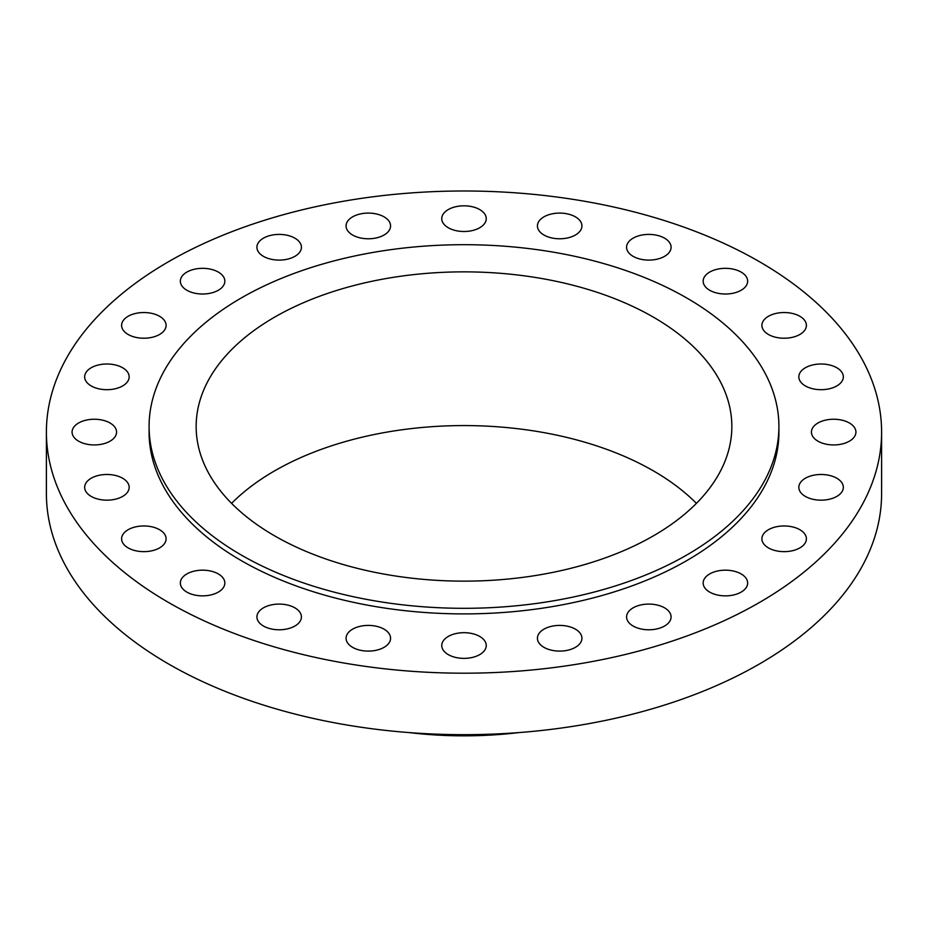 <?xml version="1.0" encoding="UTF-8"?>
<svg xmlns="http://www.w3.org/2000/svg" width="928" height="928" viewBox="0 0 928 928"><rect width="100%" height="100%" fill="white"/><g stroke="black" fill="none" stroke-linecap="round" stroke-linejoin="round"><path stroke-width="1.39" d="M159.581 316.297A22.249 12.841 0 0 0 135.337 313.513A22.249 12.841 0 0 0 121.603 325.38A22.249 12.841 0 0 0 128.122 334.463A22.249 12.841 0 0 0 152.366 337.247A22.249 12.841 0 0 0 166.1 325.38A22.249 12.841 0 0 0 159.581 316.297M122.647 367.766A22.249 12.841 0 0 0 98.403 364.982A22.249 12.841 0 0 0 84.668 376.849A22.249 12.841 0 0 0 91.188 385.932A22.249 12.841 0 0 0 115.432 388.716A22.249 12.841 0 0 0 129.166 376.849A22.249 12.841 0 0 0 122.647 367.766M110.049 423.006A22.249 12.841 0 0 0 85.805 420.222A22.249 12.841 0 0 0 72.071 432.088A22.249 12.841 0 0 0 78.59 441.171A22.249 12.841 0 0 0 102.834 443.955A22.249 12.841 0 0 0 116.568 432.088A22.249 12.841 0 0 0 110.049 423.006M122.647 478.245A22.249 12.841 0 0 0 98.403 475.461A22.249 12.841 0 0 0 84.668 487.328A22.249 12.841 0 0 0 91.188 496.41A22.249 12.841 0 0 0 115.432 499.194A22.249 12.841 0 0 0 129.166 487.328A22.249 12.841 0 0 0 122.647 478.245M159.581 529.726A22.249 12.841 0 0 0 135.337 526.942A22.249 12.841 0 0 0 121.603 538.808A22.249 12.841 0 0 0 128.122 547.891A22.249 12.841 0 0 0 152.366 550.675A22.249 12.841 0 0 0 166.1 538.808A22.249 12.841 0 0 0 159.581 529.726M218.335 573.933A22.249 12.841 0 0 0 194.08 571.149A22.249 12.841 0 0 0 180.345 583.016A22.249 12.841 0 0 0 186.864 592.099A22.249 12.841 0 0 0 211.108 594.883A22.249 12.841 0 0 0 224.843 583.016A22.249 12.841 0 0 0 218.335 573.933M294.895 607.852A22.249 12.841 0 0 0 270.651 605.068A22.249 12.841 0 0 0 256.917 616.934A22.249 12.841 0 0 0 263.424 626.017A22.249 12.841 0 0 0 287.68 628.801A22.249 12.841 0 0 0 301.414 616.934A22.249 12.841 0 0 0 294.895 607.852M384.053 629.172A22.249 12.841 0 0 0 359.809 626.388A22.249 12.841 0 0 0 346.074 638.255A22.249 12.841 0 0 0 352.582 647.338A22.249 12.841 0 0 0 376.838 650.122A22.249 12.841 0 0 0 390.572 638.255A22.249 12.841 0 0 0 384.053 629.172M479.73 636.446A22.249 12.841 0 0 0 455.486 633.662A22.249 12.841 0 0 0 441.751 645.528A22.249 12.841 0 0 0 448.27 654.611A22.249 12.841 0 0 0 472.514 657.395A22.249 12.841 0 0 0 486.249 645.528A22.249 12.841 0 0 0 479.73 636.446M575.418 629.172A22.249 12.841 0 0 0 551.162 626.388A22.249 12.841 0 0 0 537.428 638.255A22.249 12.841 0 0 0 543.947 647.338A22.249 12.841 0 0 0 568.191 650.122A22.249 12.841 0 0 0 581.926 638.255A22.249 12.841 0 0 0 575.418 629.172M664.576 607.852A22.249 12.841 0 0 0 640.32 605.068A22.249 12.841 0 0 0 626.586 616.934A22.249 12.841 0 0 0 633.105 626.017A22.249 12.841 0 0 0 657.349 628.801A22.249 12.841 0 0 0 671.083 616.934A22.249 12.841 0 0 0 664.576 607.852M741.136 573.933A22.249 12.841 0 0 0 716.892 571.149A22.249 12.841 0 0 0 703.157 583.016A22.249 12.841 0 0 0 709.665 592.099A22.249 12.841 0 0 0 733.92 594.883A22.249 12.841 0 0 0 747.655 583.016A22.249 12.841 0 0 0 741.136 573.933M799.878 529.726A22.249 12.841 0 0 0 775.634 526.942A22.249 12.841 0 0 0 761.9 538.808A22.249 12.841 0 0 0 768.419 547.891A22.249 12.841 0 0 0 792.663 550.675A22.249 12.841 0 0 0 806.397 538.808A22.249 12.841 0 0 0 799.878 529.726M836.812 478.245A22.249 12.841 0 0 0 812.568 475.461A22.249 12.841 0 0 0 798.834 487.328A22.249 12.841 0 0 0 805.353 496.41A22.249 12.841 0 0 0 829.597 499.194A22.249 12.841 0 0 0 843.332 487.328A22.249 12.841 0 0 0 836.812 478.245M849.41 423.006A22.249 12.841 0 0 0 825.166 420.222A22.249 12.841 0 0 0 811.432 432.088A22.249 12.841 0 0 0 817.951 441.171A22.249 12.841 0 0 0 842.195 443.955A22.249 12.841 0 0 0 855.929 432.088A22.249 12.841 0 0 0 849.41 423.006M836.812 367.766A22.249 12.841 0 0 0 812.568 364.982A22.249 12.841 0 0 0 798.834 376.849A22.249 12.841 0 0 0 805.353 385.932A22.249 12.841 0 0 0 829.597 388.716A22.249 12.841 0 0 0 843.332 376.849A22.249 12.841 0 0 0 836.812 367.766M218.335 272.09A22.249 12.841 0 0 0 194.08 269.306A22.249 12.841 0 0 0 180.345 281.172A22.249 12.841 0 0 0 186.864 290.255A22.249 12.841 0 0 0 211.108 293.039A22.249 12.841 0 0 0 224.843 281.172A22.249 12.841 0 0 0 218.335 272.09M294.895 238.171A22.249 12.841 0 0 0 270.651 235.387A22.249 12.841 0 0 0 256.917 247.254A22.249 12.841 0 0 0 263.424 256.337A22.249 12.841 0 0 0 287.68 259.121A22.249 12.841 0 0 0 301.414 247.254A22.249 12.841 0 0 0 294.895 238.171M384.053 216.85A22.249 12.841 0 0 0 359.809 214.066A22.249 12.841 0 0 0 346.074 225.933A22.249 12.841 0 0 0 352.582 235.016A22.249 12.841 0 0 0 376.838 237.8A22.249 12.841 0 0 0 390.572 225.933A22.249 12.841 0 0 0 384.053 216.85M479.73 209.577A22.249 12.841 0 0 0 455.486 206.793A22.249 12.841 0 0 0 441.751 218.66A22.249 12.841 0 0 0 448.27 227.743A22.249 12.841 0 0 0 472.514 230.527A22.249 12.841 0 0 0 486.249 218.66A22.249 12.841 0 0 0 479.73 209.577M575.418 216.85A22.249 12.841 0 0 0 551.162 214.066A22.249 12.841 0 0 0 537.428 225.933A22.249 12.841 0 0 0 543.947 235.016A22.249 12.841 0 0 0 568.191 237.8A22.249 12.841 0 0 0 581.926 225.933A22.249 12.841 0 0 0 575.418 216.85M664.576 238.171A22.249 12.841 0 0 0 640.32 235.387A22.249 12.841 0 0 0 626.586 247.254A22.249 12.841 0 0 0 633.105 256.337A22.249 12.841 0 0 0 657.349 259.121A22.249 12.841 0 0 0 671.083 247.254A22.249 12.841 0 0 0 664.576 238.171M799.878 316.297A22.249 12.841 0 0 0 775.634 313.513A22.249 12.841 0 0 0 761.9 325.38A22.249 12.841 0 0 0 768.419 334.463A22.249 12.841 0 0 0 792.663 337.247A22.249 12.841 0 0 0 806.397 325.38A22.249 12.841 0 0 0 799.878 316.297M741.136 272.09A22.249 12.841 0 0 0 716.892 269.306A22.249 12.841 0 0 0 703.157 281.172A22.249 12.841 0 0 0 709.665 290.255A22.249 12.841 0 0 0 733.92 293.039A22.249 12.841 0 0 0 747.655 281.172A22.249 12.841 0 0 0 741.136 272.09M409.12 732.586A269.561 155.626 0 0 0 518.88 732.586M413.088 732.876A273.841 158.096 0 0 0 514.912 732.876M46.4 432.088L46.4 493.58A417.6 241.094 0 0 0 168.71 664.065A417.6 241.094 0 0 0 623.813 716.323A417.6 241.094 0 0 0 881.6 493.58L881.6 432.088A417.6 241.094 0 0 0 759.29 261.615A417.6 241.094 0 0 0 304.187 209.345A417.6 241.094 0 0 0 46.4 432.088A417.6 241.094 0 0 0 168.71 602.574A417.6 241.094 0 0 0 623.813 654.843A417.6 241.094 0 0 0 881.6 432.088M149.083 426.497L149.083 432.088A314.917 181.807 0 0 0 241.326 560.651A314.917 181.807 0 0 0 584.512 600.068A314.917 181.807 0 0 0 778.917 432.088L778.917 426.497A314.917 181.807 0 0 0 686.674 297.946A314.917 181.807 0 0 0 343.488 258.529A314.917 181.807 0 0 0 149.083 426.497A314.917 181.807 0 0 0 241.326 555.06A314.917 181.807 0 0 0 584.512 594.477A314.917 181.807 0 0 0 778.917 426.497M653.393 317.156A267.844 154.64 0 0 0 361.502 283.632A267.844 154.64 0 0 0 196.156 426.497A267.844 154.64 0 0 0 274.607 535.85A267.844 154.64 0 0 0 566.498 569.374A267.844 154.64 0 0 0 731.844 426.497A267.844 154.64 0 0 0 653.393 317.156M696.418 503.359A267.844 154.64 0 0 0 653.393 470.867A267.844 154.64 0 0 0 231.582 503.359"/></g></svg>
